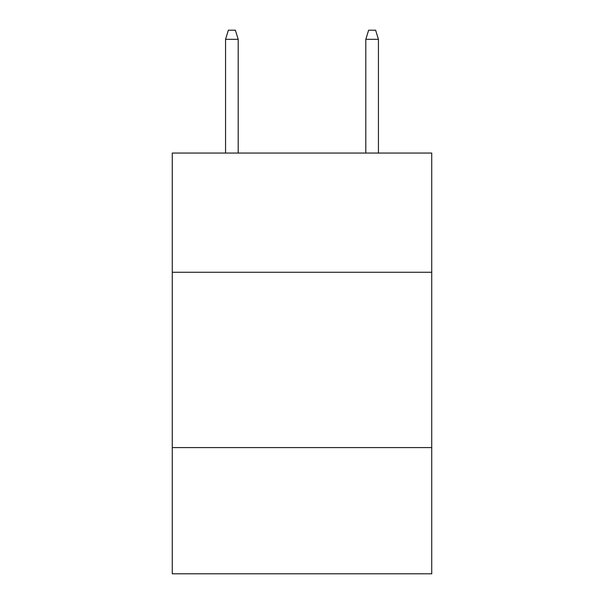 <?xml version="1.0" encoding="UTF-8"?>
<svg xmlns="http://www.w3.org/2000/svg" width="604" height="604" viewBox="0 0 604 604"><rect width="100%" height="100%" fill="white"/><g stroke="black" fill="none" stroke-linecap="round" stroke-linejoin="round"><path stroke-width="0.91" d="M172.268 272.268L431.732 272.268L431.732 153.054L172.268 153.054L172.268 573.8L431.732 573.8L431.732 447.579L172.268 447.579M431.732 447.579L431.732 272.268M238.187 153.054L238.187 39.313L225.564 39.313L225.564 153.054M225.564 39.313L228.372 30.2L235.379 30.2L238.187 39.313M365.813 39.313L368.621 30.2L375.628 30.2L378.436 39.313L365.813 39.313L365.813 153.054M378.436 39.313L378.436 153.054"/></g></svg>
